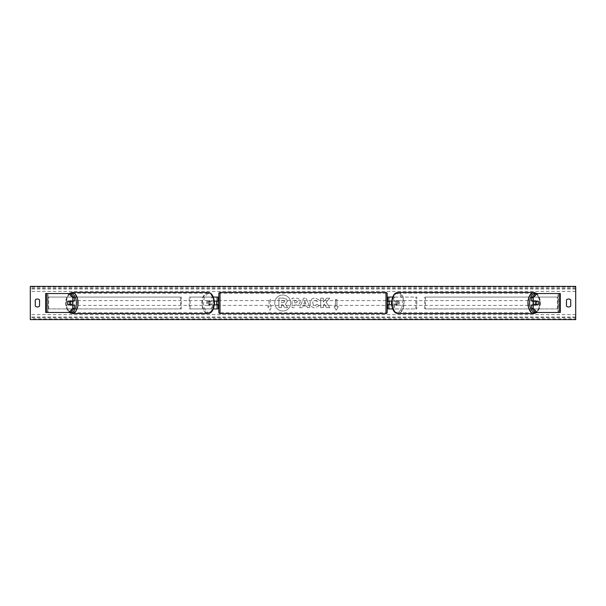 <?xml version="1.0" encoding="UTF-8"?>
<svg xmlns="http://www.w3.org/2000/svg" width="606" height="606" viewBox="0 0 606 606"><rect width="100%" height="100%" fill="white"/><g stroke="black" fill="none" stroke-linecap="round" stroke-linejoin="round"><path stroke-width="0.45" stroke-dasharray="3.03 2.27" d="M217.872 297.069L216.683 297.069L217.872 297.069L217.872 308.931L216.683 308.931L216.683 304.894L208.903 304.894L214.426 304.894M214.426 301.106L208.903 301.106A2.371 1.363 -90 0 0 208.358 303A2.371 1.363 -90 0 0 208.903 304.894M209.873 304.894A2.371 1.363 90 0 1 209.328 303A2.371 1.363 90 0 1 209.873 301.106L216.683 301.106L216.683 297.069L189.193 297.069L212.373 297.069L212.373 301.106M213.426 308.931L189.193 308.931L189.193 297.069M217.872 308.931L211.403 308.931L211.403 304.894M212.373 304.894L212.373 308.931L189.193 308.931M213.426 297.069L211.403 297.069L211.403 301.106M190.163 308.931L190.163 297.069M216.683 301.341L216.683 304.659L216.683 301.341L218.107 301.341L218.107 300.629M216.683 308.931L216.683 297.069M217.872 304.659L217.872 301.341M216.683 304.894L217.872 304.894M209.873 301.106L208.903 301.106M216.683 301.106L217.872 301.106M74.326 304.894L67.88 304.894M69.281 301.341A2.371 1.363 -90 0 0 68.887 303A2.371 1.363 -90 0 0 69.281 304.659M46.397 312.484L47.957 312.484L45.715 312.484L45.715 293.516L47.609 293.516L45.715 293.516M70.251 312.484L47.957 312.484L47.957 293.516L46.397 293.516M70.251 293.516L47.609 293.516L47.609 312.484L45.715 312.484M47.609 312.484L47.609 293.516M74.326 301.106L67.88 301.106M531.674 301.106L538.12 301.106M536.719 301.341A2.371 1.363 -90 0 1 537.113 303A2.371 1.363 -90 0 1 536.719 304.659M559.603 312.484L558.043 312.484L560.285 312.484L560.285 293.516L558.391 293.516L560.285 293.516M535.749 312.484L558.043 312.484L558.043 293.516L558.391 312.484L560.285 312.484M535.749 293.516L559.603 293.516M558.391 312.484L558.391 293.516M538.12 304.894L531.674 304.894M392.574 308.931L388.128 308.931L389.317 308.931L389.317 304.894L396.127 304.894A2.371 1.363 90 0 0 396.672 303A2.371 1.363 90 0 0 396.127 301.106L397.097 301.106A2.371 1.363 -90 0 1 397.642 303A2.371 1.363 -90 0 1 397.097 304.894L391.574 304.894M393.627 304.894L393.627 308.931L416.807 308.931L416.807 297.069L393.627 297.069L416.807 297.069M394.597 304.894L394.597 308.931L416.807 308.931M389.317 297.069L393.627 297.069L393.627 301.106L389.317 301.106L389.317 297.069L389.317 308.931M392.574 297.069L394.597 297.069L394.597 301.106L397.097 301.106M415.837 308.931L415.837 297.069M396.127 301.106L393.627 301.106M389.317 301.341L389.317 304.659L389.317 301.341L387.893 301.341L387.893 300.629M388.128 308.931L388.128 297.069M388.128 304.659L388.128 301.341M394.597 301.106L391.574 301.106M389.317 304.894L388.128 304.894M396.127 304.894L397.097 304.894M389.317 301.106L388.128 301.106M218.819 300.629L218.819 305.371L218.819 300.629M387.181 300.629L387.181 305.371L387.181 300.629M389.317 304.659L387.893 304.659L387.893 305.371M216.683 304.659L218.107 304.659L218.107 305.371M218.819 293.63L218.819 312.37M387.181 312.37L387.181 293.63M385.999 305.371L385.999 300.629L385.999 305.371L220.001 305.371L220.001 300.629L220.001 305.371M385.999 300.629L220.001 300.629M385.999 312.794L385.999 293.206L385.999 312.794L220.001 312.794L220.001 293.206L220.001 312.794M385.999 293.206L220.001 293.206M71.841 304.894A2.371 1.363 90 0 1 71.023 305.371A2.371 1.363 90 0 1 69.667 303A2.371 1.363 90 0 1 71.023 300.629A2.371 1.363 90 0 1 71.841 301.106M71.258 304.894A2.371 1.363 90 0 1 70.44 305.371A2.371 1.363 90 0 1 69.629 304.894M67.721 304.659L71.417 304.659M210.297 303A2.371 1.363 90 0 1 208.941 305.371A2.371 1.363 90 0 1 207.578 303A2.371 1.363 90 0 1 208.941 300.629A2.371 1.363 90 0 1 210.297 303M208.555 304.659L210.494 304.659A2.371 1.363 90 0 1 209.525 305.371A2.371 1.363 90 0 1 208.555 304.659L209.714 304.659A2.371 1.363 90 0 1 209.328 303A2.371 1.363 90 0 1 209.714 301.341L208.555 301.341A2.371 1.363 90 0 1 209.525 300.629A2.371 1.363 90 0 1 210.494 301.341L208.555 301.341M210.494 304.659L211.661 304.659A2.371 1.363 90 0 0 212.047 303A2.371 1.363 90 0 0 211.661 301.341L210.494 301.341M211.661 301.341L209.714 301.341M209.714 304.659L211.661 304.659M71.417 301.341L67.721 301.341M69.629 301.106A2.371 1.363 90 0 1 70.44 300.629A2.371 1.363 90 0 1 71.258 301.106M209.328 303A2.371 1.363 90 0 1 207.972 305.371A2.371 1.363 90 0 1 206.608 303A2.371 1.363 90 0 1 207.972 300.629A2.371 1.363 90 0 1 209.328 303M70.637 303A2.371 1.363 -90 0 0 72 305.371A2.371 1.363 -90 0 0 73.356 303A2.371 1.363 -90 0 0 72 300.629A2.371 1.363 -90 0 0 70.637 303M77.613 303A9.794 5.621 -90 0 0 72 293.206A9.794 5.621 -90 0 0 66.38 303A9.794 5.621 -90 0 0 72 312.794A9.794 5.621 -90 0 0 77.613 303M202.351 303A9.794 5.621 90 0 1 207.972 293.206A9.794 5.621 90 0 1 213.585 303A9.794 5.621 90 0 1 207.972 312.794A9.794 5.621 90 0 1 202.351 303M282.744 295.001A7.999 7.999 0 0 0 274.753 303A7.999 7.999 0 0 0 282.744 310.999A7.999 7.999 0 0 0 290.744 303A7.999 7.999 0 0 0 282.744 295.001A7.999 7.999 0 0 0 274.753 303A7.999 7.999 0 0 0 282.744 310.999A7.999 7.999 0 0 0 290.744 303A7.999 7.999 0 0 0 282.744 295.001M570.723 306.083A2.962 2.962 0 0 1 566.451 306.083L566.451 299.917A2.962 2.962 0 0 1 570.723 299.917L570.723 306.083M37.413 306.992A2.962 2.962 0 0 0 39.549 306.083L39.549 299.917A2.962 2.962 0 0 0 35.277 299.917L35.277 306.083A2.962 2.962 0 0 0 37.413 306.992M319.173 305.712L314.976 307.856C311.984 307.636 310.355 306 310.083 302.955L310.083 302.924C310.31 299.894 311.976 298.25 315.082 297.993L319.104 299.97L317.127 301.5L315.052 300.387C313.635 300.531 312.885 301.371 312.794 302.894L312.794 302.924C312.885 304.477 313.635 305.326 315.052 305.454L317.196 304.303L319.173 305.712L314.976 307.856C311.984 307.636 310.355 306 310.083 302.955L310.083 302.924C310.31 299.894 311.976 298.25 315.082 297.993L319.104 299.97L317.127 301.5L315.052 300.387C313.635 300.531 312.885 301.371 312.794 302.894L312.794 302.924C312.885 304.477 313.635 305.326 315.052 305.454L317.196 304.303L319.173 305.712M300.099 301.515L300.099 301.538C299.917 303.795 298.553 304.939 296.016 304.954L294.721 304.954L294.721 307.666L292.092 307.666L292.092 298.182L296.152 298.182C298.667 298.243 299.985 299.356 300.099 301.515C299.917 303.795 298.553 304.939 296.016 304.954L294.721 304.954L294.721 307.666L292.092 307.666L292.092 298.182L296.152 298.182C298.667 298.243 299.985 299.356 300.099 301.515L300.099 301.538M326.119 302.258L329.717 298.182L326.596 298.182L323.331 302.03L323.331 298.182L320.703 298.182L320.703 307.666L323.331 307.666L323.331 305.212L324.293 304.144L326.679 307.666L329.838 307.666L326.119 302.258L329.717 298.182L326.596 298.182L323.331 302.03L323.331 298.182L320.703 298.182L320.703 307.666L323.331 307.666L323.331 305.212L324.293 304.144L326.679 307.666L329.838 307.666L326.119 302.258M269.087 306.56L267.67 306.56L269.799 310.257L271.935 306.56L270.511 306.56L270.511 299.44L269.087 299.44L270.511 299.44L270.511 306.56L271.935 306.56L269.799 310.257L267.67 306.56L269.087 306.56L269.087 299.44L269.087 306.56M338.33 306.56L336.201 310.257L334.065 306.56L335.489 306.56L335.489 299.44L336.913 299.44L335.489 299.44L335.489 306.56L334.065 306.56L336.201 310.257L338.33 306.56L336.913 306.56L336.913 299.44L336.913 306.56L338.33 306.56M306.674 305.985L303 305.985L302.333 307.666L299.622 307.666L303.629 298.175L306.151 298.175L310.166 307.666L307.363 307.666L306.674 305.985L303 305.985L302.333 307.666L299.622 307.666L303.629 298.175L306.151 298.175L310.166 307.666L307.363 307.666L306.674 305.985M575.7 318.862L575.7 286.403L30.3 286.403L30.3 319.597L575.7 319.597L575.7 318.862L30.3 318.862M287.335 301.326L285.381 304.273L287.653 307.583L284.608 307.583L282.691 304.704L281.54 304.704L281.54 307.583L278.904 307.583L278.904 298.084L283.396 298.084L286.494 299.114L287.335 301.356L285.381 304.273L287.653 307.583L284.608 307.583L282.691 304.704L281.54 304.704L281.54 307.583L278.904 307.583L278.904 298.084L283.396 298.084L286.494 299.114L287.335 301.326M297.47 301.636L295.948 300.387L294.721 300.387L294.721 302.894L295.963 302.894L297.47 301.667L295.948 300.387L294.721 300.387L294.721 302.894L295.963 302.894L297.47 301.636M303.811 303.947L305.924 303.947L304.871 301.273L303.811 303.947L305.924 303.947L304.871 301.273L303.811 303.947M284.691 301.515L283.267 300.364L281.54 300.364L281.54 302.644L283.275 302.644L284.691 301.515L283.267 300.364L281.54 300.364L281.54 302.644L283.275 302.644L284.691 301.515M534.159 304.894A2.371 1.363 90 0 0 534.977 305.371A2.371 1.363 90 0 0 536.333 303A2.371 1.363 90 0 0 534.977 300.629A2.371 1.363 90 0 0 534.159 301.106M536.371 301.106A2.371 1.363 90 0 0 535.56 300.629A2.371 1.363 90 0 0 534.742 301.106M534.583 301.341L538.279 301.341M398.422 303A2.371 1.363 90 0 0 397.059 300.629A2.371 1.363 90 0 0 395.703 303A2.371 1.363 90 0 0 397.059 305.371A2.371 1.363 90 0 0 398.422 303M397.445 304.659L395.506 304.659A2.371 1.363 90 0 0 396.475 305.371A2.371 1.363 90 0 0 397.445 304.659L396.286 304.659A2.371 1.363 90 0 0 396.672 303A2.371 1.363 90 0 0 396.286 301.341L397.445 301.341A2.371 1.363 90 0 0 396.475 300.629A2.371 1.363 90 0 0 395.506 301.341L397.445 301.341M395.506 304.659L394.339 304.659A2.371 1.363 90 0 1 393.953 303A2.371 1.363 90 0 1 394.339 301.341L395.506 301.341M394.339 301.341L396.286 301.341M396.286 304.659L394.339 304.659M538.279 304.659L534.583 304.659M534.742 304.894A2.371 1.363 90 0 0 535.56 305.371A2.371 1.363 90 0 0 536.371 304.894M399.392 303A2.371 1.363 90 0 0 398.028 300.629A2.371 1.363 90 0 0 396.672 303A2.371 1.363 90 0 0 398.028 305.371A2.371 1.363 90 0 0 399.392 303M532.644 303A2.371 1.363 -90 0 1 534 300.629A2.371 1.363 -90 0 1 535.363 303A2.371 1.363 -90 0 1 534 305.371A2.371 1.363 -90 0 1 532.644 303M539.62 303A9.794 5.621 -90 0 1 534 312.794A9.794 5.621 -90 0 1 528.387 303A9.794 5.621 -90 0 1 534 293.206A9.794 5.621 -90 0 1 539.62 303M392.415 303A9.794 5.621 90 0 0 398.028 312.794A9.794 5.621 90 0 0 403.649 303A9.794 5.621 90 0 0 398.028 293.206A9.794 5.621 90 0 0 392.415 303M47.957 297.069L180.588 297.069L180.588 308.931L47.957 308.931L47.957 297.069L180.588 297.069M47.957 308.931L181.285 308.931L181.285 297.069M181.285 308.931L180.588 308.931M48.647 308.931L48.647 297.069M558.043 297.069L425.412 297.069L425.412 308.931L558.043 308.931L558.043 297.069L425.412 297.069M558.043 308.931L425.412 308.931M424.715 308.931L424.715 297.069M557.353 308.931L557.353 297.069M220.001 313.552L220.001 292.448M385.999 292.448L385.999 313.552M70.425 293.69A9.37 5.371 -90 0 0 65.653 303A9.37 5.371 -90 0 0 70.425 312.31M72 313.552A10.552 6.052 90 0 1 65.948 303A10.552 6.052 90 0 1 72 292.448M214.312 303A9.37 5.371 90 0 1 208.941 312.37A9.37 5.371 90 0 1 203.571 303A9.37 5.371 90 0 1 208.941 293.63A9.37 5.371 90 0 1 214.312 303M207.972 292.448A10.552 6.052 -90 0 0 201.919 303A10.552 6.052 -90 0 0 207.972 313.552M575.7 291.38L30.3 291.38M575.7 314.62L30.3 314.62M575.7 287.138L30.3 287.138M575.7 317.68L30.3 317.68M575.7 316.983L30.3 316.983M575.7 289.017L30.3 289.017M575.7 288.32L30.3 288.32M535.575 293.69A9.37 5.371 -90 0 1 540.347 303A9.37 5.371 -90 0 1 535.575 312.31M534 313.552A10.552 6.052 90 0 0 540.052 303A10.552 6.052 90 0 0 534 292.448M402.429 303A9.37 5.371 90 0 0 397.059 293.63A9.37 5.371 90 0 0 391.688 303A9.37 5.371 90 0 0 397.059 312.37A9.37 5.371 90 0 0 402.429 303M398.028 292.448A10.552 6.052 -90 0 1 404.081 303A10.552 6.052 -90 0 1 398.028 313.552M69.076 293.516L65.44 303L69.076 312.484M70.44 305.371L71.023 305.371M208.941 305.371L209.525 305.371M208.941 300.629L209.525 300.629M70.44 300.629L71.023 300.629M207.972 305.371L72 305.371M207.972 293.206L72 293.206M207.972 312.794L72 312.794M207.972 300.629L72 300.629M536.924 312.484L540.56 303L536.924 293.516M535.56 300.629L534.977 300.629M397.059 300.629L396.475 300.629M397.059 305.371L396.475 305.371M535.56 305.371L534.977 305.371M398.028 300.629L534 300.629M398.028 312.794L534 312.794M398.028 293.206L534 293.206M398.028 305.371L534 305.371"/><path stroke-width="0.91" d="M213.426 308.931L217.872 308.931L217.872 304.894L214.426 304.894M217.872 301.341L217.872 297.069L213.426 297.069M216.683 301.106L218.107 301.341L218.107 300.629L218.819 300.629M216.683 301.341L216.683 304.894M214.426 301.106L217.872 301.106M74.326 297.622L72.773 297.622L68.698 293.516L70.251 293.516L74.326 297.622L74.326 301.106L67.88 301.106A2.371 1.363 -90 0 0 67.334 303A2.371 1.363 -90 0 0 67.88 304.894L72.773 304.894L72.773 308.378L74.326 308.378L74.326 304.894L72.773 304.894M74.326 308.378L70.251 312.484L45.715 312.484L45.715 293.516L68.698 293.516M72.773 301.106L72.773 297.622M68.698 312.484L72.773 308.378M533.227 301.106L533.227 297.622L537.302 293.516L535.749 293.516L531.674 297.622L531.674 301.106L538.12 301.106A2.371 1.363 -90 0 1 538.666 303A2.371 1.363 -90 0 1 538.12 304.894L533.227 304.894L533.227 308.378L531.674 308.378L531.674 304.894L533.227 304.894M531.674 308.378L535.749 312.484L560.285 312.484L560.285 293.516L537.302 293.516M531.674 297.622L533.227 297.622M537.302 312.484L533.227 308.378M392.574 308.931L388.128 308.931L388.128 304.894L391.574 304.894M388.128 301.341L388.128 297.069L392.574 297.069M389.317 301.106L389.317 304.894M391.574 301.106L388.128 301.106M220.001 292.448L220.001 313.552A1.189 1.189 0 0 1 218.819 312.37L218.819 293.63A1.189 1.189 0 0 1 220.001 292.448L385.999 292.448A1.189 1.189 0 0 1 387.181 293.63L387.181 312.37A1.189 1.189 0 0 1 385.999 313.552L385.999 292.448M220.001 313.552L385.999 313.552M218.819 305.371L218.107 305.371L218.107 304.659L216.683 304.659M387.181 305.371L387.893 305.371L387.893 304.659L389.317 304.659M389.317 301.341L387.893 301.341L387.893 300.629L387.181 300.629M69.667 304.659L67.721 304.659A2.371 1.363 90 0 1 67.334 303A2.371 1.363 90 0 1 67.721 301.341L69.667 301.341A2.371 1.363 90 0 1 70.054 303A2.371 1.363 90 0 1 69.667 304.659L71.417 304.659A2.371 1.363 90 0 1 71.258 304.894M71.841 301.106A2.371 1.363 90 0 1 72.387 303A2.371 1.363 90 0 1 71.841 304.894M71.258 301.106A2.371 1.363 90 0 1 71.417 301.341L69.667 301.341M570.723 306.083A2.962 2.962 0 0 1 566.451 306.083L566.451 299.917A2.962 2.962 0 0 1 570.723 299.917L570.723 306.083M37.413 306.992A2.962 2.962 0 0 0 39.549 306.083L39.549 299.917A2.962 2.962 0 0 0 35.277 299.917L35.277 306.083A2.962 2.962 0 0 0 37.413 306.992M30.3 319.597L30.3 286.403L575.7 286.403L575.7 319.597L30.3 319.597M538.666 303A2.371 1.363 90 0 0 538.279 301.341L536.333 301.341A2.371 1.363 90 0 0 535.946 303A2.371 1.363 90 0 0 536.333 304.659L538.279 304.659A2.371 1.363 90 0 0 538.666 303M534.159 301.106A2.371 1.363 90 0 0 533.613 303A2.371 1.363 90 0 0 534.159 304.894M536.333 301.341L534.583 301.341A2.371 1.363 90 0 1 534.742 301.106M536.333 304.659L534.583 304.659A2.371 1.363 90 0 0 534.742 304.894M46.397 312.484L46.397 293.516M559.603 312.484L559.603 293.516M70.425 312.31A9.37 5.371 -90 0 0 76.401 303A9.37 5.371 -90 0 0 70.425 293.69M78.053 303A10.552 6.052 90 0 1 72 313.552L207.972 313.552A10.552 6.052 -90 0 0 214.024 303A10.552 6.052 -90 0 0 207.972 292.448L72 292.448A10.552 6.052 90 0 1 78.053 303M535.575 312.31A9.37 5.371 -90 0 1 529.599 303A9.37 5.371 -90 0 1 535.575 293.69M536.924 293.516L534 292.448A10.552 6.052 90 0 0 527.947 303A10.552 6.052 90 0 0 534 313.552L398.028 313.552A10.552 6.052 -90 0 1 391.976 303A10.552 6.052 -90 0 1 398.028 292.448C394.423 292.554 392.241 296.069 391.476 303C392.241 309.931 394.423 313.446 398.028 313.552M69.076 312.484L72 313.552M207.972 292.448C211.577 292.554 213.759 296.069 214.524 303C213.759 309.931 211.577 313.446 207.972 313.552M69.076 293.516L72 292.448M534 292.448L398.028 292.448M536.924 312.484L534 313.552"/></g></svg>
